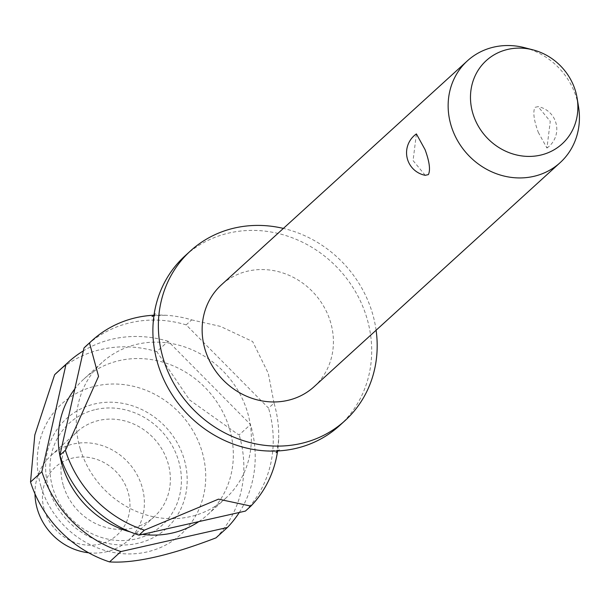 <?xml version="1.0" encoding="UTF-8"?>
<svg xmlns="http://www.w3.org/2000/svg" width="609" height="609" viewBox="0 0 609 609"><rect width="100%" height="100%" fill="white"/><g stroke="black" fill="none" stroke-linecap="round" stroke-linejoin="round"><path stroke-width="0.46" stroke-dasharray="3.04 2.28" d="M339.563 425.607A114.766 104.763 47.7 0 0 366.618 317.175A114.766 104.763 47.7 0 0 185.014 255.894M314.137 386.669A68.863 62.856 47.7 0 0 330.375 321.613A68.863 62.856 47.7 0 0 221.41 284.845M538.265 132.298L546.943 148.025L550.27 121.366L538.112 106.636L534.961 107.344C532.761 111.927 533.865 120.239 538.265 132.298M524.646 47.7A68.863 62.856 -132.3 0 1 576.38 97.585A68.863 62.856 -132.3 0 1 578.55 106.895M425.227 175.308L413.069 160.586L416.396 133.919M376.103 330.238A114.766 104.763 47.7 0 0 372.107 312.181A114.766 104.763 47.7 0 0 283.375 228.413M130.09 531.87A91.814 83.814 47.7 0 0 142.422 534.359M198.823 521.616A91.814 83.814 47.7 0 0 207.631 514.704A91.814 83.814 47.7 0 0 229.273 427.96A91.814 83.814 47.7 0 0 83.996 378.935A91.814 83.814 47.7 0 0 74.8 388.93M80.365 449.267A91.814 83.814 47.7 0 0 225.642 498.299A91.814 83.814 47.7 0 0 247.292 411.555A91.814 83.814 47.7 0 0 102.007 362.53A91.814 83.814 47.7 0 0 80.365 449.267M41.153 487.124A88.374 80.67 47.7 0 0 146.86 551.975A88.374 80.67 47.7 0 0 201.823 450.82A88.374 80.67 47.7 0 0 96.108 385.969A88.374 80.67 47.7 0 0 41.153 487.124M237.655 434.118L239.162 434.887L250.527 424.534L168.16 341.284L156.795 351.637L189.643 399.991L237.655 434.118M216.028 537.846A114.766 104.763 47.7 0 0 239.162 434.887M88.625 552.774A57.383 52.382 47.7 0 0 128.316 540.366A57.383 52.382 47.7 0 0 141.844 486.149A57.383 52.382 47.7 0 0 51.042 455.509A57.383 52.382 47.7 0 0 34.979 493.869M63.503 486.058A57.383 52.382 47.7 0 0 154.305 516.698A57.383 52.382 47.7 0 0 167.833 462.482A57.383 52.382 47.7 0 0 77.031 431.842A57.383 52.382 47.7 0 0 63.503 486.058M44.48 510.517A45.903 41.907 47.7 0 0 99.396 544.21A45.903 41.907 47.7 0 0 127.943 491.661A45.903 41.907 47.7 0 0 73.034 457.968A45.903 41.907 47.7 0 0 44.48 510.517M153.97 315.211A114.766 104.763 -132.3 0 1 165.579 315.249A114.766 104.763 -132.3 0 1 191.66 319.885L186.179 324.879L268.546 408.129L274.027 403.128A114.766 104.763 -132.3 0 1 278.656 439.424A114.766 104.763 -132.3 0 1 277.605 450.98M274.035 403.128L268.303 373.355L252.644 341.542L220.481 326.409L191.66 319.885M186.179 324.879A114.766 104.763 47.7 0 0 86.554 345.554M168.16 341.284A114.766 104.763 47.7 0 0 83.349 350.891M239.284 512.474A114.766 104.763 47.7 0 0 250.527 424.534M156.795 351.637A114.766 104.763 47.7 0 0 57.177 372.312M245.412 511.088A114.766 104.763 47.7 0 0 268.546 408.129M48.91 488.844A74.252 67.782 47.7 0 0 137.733 543.335A74.252 67.782 47.7 0 0 183.91 458.341A74.252 67.782 47.7 0 0 95.088 403.851A74.252 67.782 47.7 0 0 48.91 488.844M95.857 409.484A68.977 62.963 -132.3 0 1 178.368 460.099A68.977 62.963 -132.3 0 1 135.472 539.056A68.977 62.963 -132.3 0 1 52.96 488.441A68.977 62.963 -132.3 0 1 95.857 409.484M266.026 450.919C276.052 450.622 280.536 450.188 279.478 449.625L277.62 450.964M152.95 326.744C154.184 316.794 155.029 312.364 155.493 313.475L153.986 315.203M207.631 514.704L225.642 498.299M128.316 540.366L154.305 516.698M546.943 148.033A22.952 22.952 0 0 0 538.112 106.636M165.579 315.249C155.554 315.546 151.062 315.98 152.121 316.543M278.656 439.424C277.422 449.373 276.57 453.796 276.105 452.693M51.042 455.509L77.031 431.842M83.996 378.935L102.007 362.53"/><path stroke-width="0.91" d="M283.375 228.413A114.766 104.763 47.7 0 0 190.503 250.9L185.014 255.894A114.766 104.763 47.7 0 0 152.95 326.744A114.766 104.763 47.7 0 0 157.959 364.327A114.766 104.763 47.7 0 0 266.026 450.919A114.766 104.763 47.7 0 0 339.563 425.607L345.044 420.613A114.766 104.763 47.7 0 0 376.103 330.238M467.423 60.816L221.41 284.845A68.863 62.856 47.7 0 0 205.18 349.901A68.863 62.856 47.7 0 0 314.137 386.669L560.143 162.649A68.863 62.856 -132.3 0 1 451.185 125.873A68.863 62.856 -132.3 0 1 467.423 60.816A68.863 62.856 -132.3 0 1 524.646 47.7L533.065 49.885A56.325 51.415 47.7 0 0 472.972 113.837A56.325 51.415 47.7 0 0 536.674 155.858A56.325 51.415 47.7 0 0 577.157 98.308A56.325 51.415 47.7 0 0 575.383 90.695A56.325 51.415 47.7 0 0 533.065 49.885M577.157 98.308L578.55 106.895A68.863 62.856 -132.3 0 1 560.143 162.649M425.074 149.654C429.474 161.705 430.578 170.025 428.378 174.608L425.227 175.308A22.952 22.952 0 0 1 416.396 133.919L425.074 149.654M190.503 250.9A114.766 104.763 47.7 0 0 163.448 359.325A114.766 104.763 47.7 0 0 345.044 420.613M74.8 388.93A91.814 83.814 47.7 0 0 62.346 465.679A91.814 83.814 47.7 0 0 130.09 531.87M142.422 534.359A91.814 83.814 47.7 0 0 198.823 521.616M227.393 527.493L216.028 537.846C169.903 555.545 134.406 563.569 109.551 561.901L120.917 551.556L227.393 527.493A114.766 104.763 47.7 0 0 239.284 512.474M83.349 350.891A114.766 104.763 47.7 0 0 68.535 361.967A114.766 104.763 47.7 0 0 65.993 364.372L41.884 471.678L30.519 482.024A114.766 104.763 47.7 0 0 109.551 561.901M30.519 482.024L34.812 434.978L54.627 374.718L65.993 364.372M34.979 493.869A57.383 52.382 47.7 0 0 37.514 509.718A57.383 52.382 47.7 0 0 88.625 552.774M89.493 342.966L98.544 376.354L66.51 448.095L65.384 450.272L59.895 455.266L84.012 347.967L89.493 342.966A114.766 104.763 -132.3 0 1 92.043 340.56A114.766 104.763 -132.3 0 1 153.97 315.211M277.605 450.98A114.766 104.763 -132.3 0 1 250.893 506.094L245.412 511.088L138.936 535.144L144.417 530.15L218.486 499.152L250.9 506.094M144.417 530.15A114.766 104.763 -132.3 0 1 65.384 450.272M92.043 340.56L86.554 345.554A114.766 104.763 47.7 0 0 84.012 347.967M41.884 471.678A114.766 104.763 47.7 0 0 120.917 551.556M68.535 361.967L57.177 372.312A114.766 104.763 47.7 0 0 54.627 374.718M59.895 455.266A114.766 104.763 47.7 0 0 138.936 535.144M277.628 450.957L276.105 452.693M153.993 315.188L152.121 316.543"/></g></svg>
